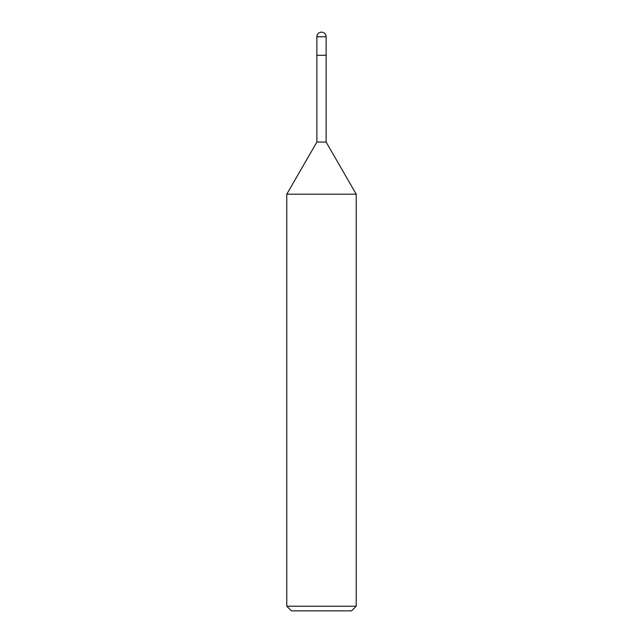 <?xml version="1.0" encoding="UTF-8"?>
<svg xmlns="http://www.w3.org/2000/svg" width="643" height="643" viewBox="0 0 643 643"><rect width="100%" height="100%" fill="white"/><g stroke="black" fill="none" stroke-linecap="round" stroke-linejoin="round"><path stroke-width="0.96" d="M356.222 194.186L286.778 194.186L316.87 142.063L316.87 55.298L326.13 55.298L326.13 142.063L356.222 194.186L356.222 606.22L286.778 606.22L291.408 610.85L351.592 610.85L356.222 606.22M316.87 142.063L326.13 142.063M316.87 36.78L316.87 55.298L326.13 55.298L326.13 36.78A4.63 4.63 0 0 0 321.5 32.15A4.63 4.63 0 0 0 316.87 36.78L326.13 36.78M286.778 194.186L286.778 606.22"/></g></svg>
